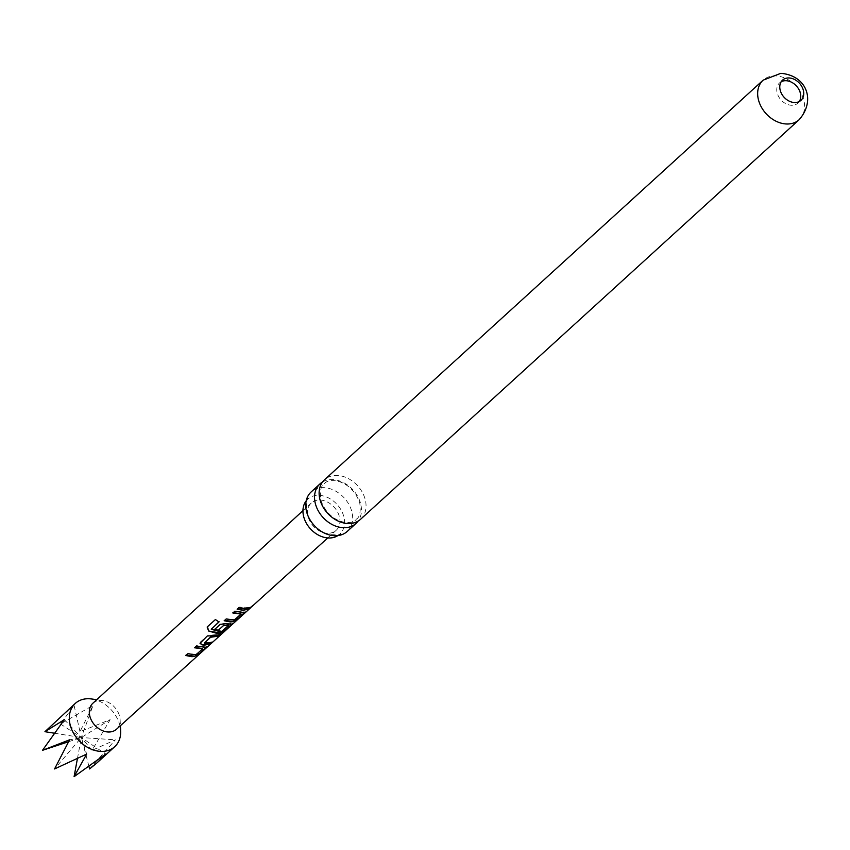 <?xml version="1.0" encoding="UTF-8"?>
<svg xmlns="http://www.w3.org/2000/svg" width="850" height="850" viewBox="0 0 850 850"><rect width="100%" height="100%" fill="white"/><g stroke="black" fill="none" stroke-linecap="round" stroke-linejoin="round"><path stroke-width="0.64" stroke-dasharray="4.25 3.19" d="M253.077 605.561L250.867 606.964L253.396 604.308L250.463 607.389L252.811 605.274M322.49 482.035A26.743 20.358 -132.3 0 1 331.776 479.612A26.743 20.358 -132.3 0 1 360.634 503.668A26.743 20.358 -132.3 0 1 358.094 521.124M306.202 500.82A23.715 18.052 -132.3 0 1 309.092 498.058A23.715 18.052 -132.3 0 1 343.825 516.662A23.715 18.052 -132.3 0 1 340.903 532.971A23.715 18.052 -132.3 0 1 337.886 535.596M781.235 81.717A13.664 10.402 47.7 0 0 779.546 82.896A13.664 10.402 47.7 0 0 778.664 96.666A13.664 10.402 47.7 0 0 791.924 105.283A13.664 10.402 47.7 0 0 797.948 103.094A13.664 10.402 47.7 0 0 799.287 101.522M92.863 703.247A17.574 13.377 -132.3 0 1 100.629 700.4A17.574 13.377 -132.3 0 1 102.712 700.559A17.574 13.377 -132.3 0 1 120.116 719.663A17.574 13.377 -132.3 0 1 116.524 729.215M328.047 533.269A18.466 14.057 -132.3 0 1 310.133 521.624A18.466 14.057 -132.3 0 1 311.291 503.019A18.466 14.057 -132.3 0 1 319.451 500.034A18.466 14.057 -132.3 0 1 337.397 511.711A18.466 14.057 -132.3 0 1 336.164 530.326A18.466 14.057 -132.3 0 1 328.047 533.269M89.611 768.952L115.366 739.829L92.055 750.327L110.149 719.674L79.985 731.701L93.054 705.404L60.467 723.977L74.088 705.404L57.779 719.355M360.602 519.265A26.743 20.358 47.7 0 0 365.213 499.502A26.743 20.358 47.7 0 0 336.366 475.437A26.743 20.358 47.7 0 0 324.572 479.719M347.214 531.452A26.743 20.358 47.7 0 0 351.836 511.689A26.743 20.358 47.7 0 0 322.979 487.624A26.743 20.358 47.7 0 0 311.185 491.916M91.651 698.976A29.282 22.291 -132.3 0 1 120.657 730.83M68.542 741.742L81.324 737.534L69.583 739.819M54.156 733.168L81.324 737.534L54.57 768.942M79.985 731.701L74.088 705.404M92.055 750.327L81.324 737.534L93.054 705.404M77.414 758.668L81.324 737.534L110.149 719.674M60.467 723.977L81.324 737.534L115.366 739.829M89.006 766.647L81.324 737.534L86.679 754.077M64.366 719.653L81.324 737.534L105.644 754.077M237.405 608.982L239.169 607.123L250.665 607.261M250.452 606.932L249.539 607.761M233.134 612.754L234.908 610.895L243.387 612.117M243.238 611.777L244.354 612.436M224.485 620.521L226.227 618.651L234.186 619.65L241.049 614.072M211.268 628.745L211.278 629.287M207.262 626.918L215.592 619.289L218.96 621.987M214.774 629.319L220.192 624.123L225.25 623.369L230.605 623.709M230.456 623.369L231.561 624.028M211.363 628.989L221.606 631.04L228.48 625.462M200.048 643.142L200.483 641.931L207.326 635.683L212.511 635.311M204.266 642.674L212.171 642.09M211.958 641.761L211.087 642.558M212.479 634.961L220.777 634.291M220.564 633.972L219.672 634.78M194.863 647.551L196.552 645.671L205.009 646.893M204.861 646.553L206.019 647.179M186.129 655.286L187.903 653.427L195.798 654.426L202.672 648.837M799.138 119.712A26.743 20.358 47.7 0 0 800.859 92.767A26.743 20.358 47.7 0 0 774.903 75.884A26.743 20.358 47.7 0 0 763.109 80.176M356.309 519.159C359.741 517.342 360.899 511.934 359.763 502.924C350.954 478.55 327.601 477.498 324.275 484.001C320.843 485.807 319.696 491.226 320.822 500.236C329.63 524.609 352.984 525.661 356.309 519.159M340.903 532.971L340.361 533.534C342.465 534.831 338.3 535.149 327.888 534.491M309.092 498.058L308.486 498.546C307.381 496.336 306.68 500.448 306.372 510.871M797.948 103.094L800.966 100.353M302.94 510.68L311.291 503.019M327.771 537.933L336.164 530.326M102.712 700.559L96.719 699.699M120.116 719.663L120.413 725.698M779.546 82.896L782.563 80.144"/><path stroke-width="1.27" d="M251.494 606.932L327.771 537.933M358.094 521.124A26.743 20.358 -132.3 0 1 356.012 523.441A26.743 20.358 -132.3 0 1 344.229 527.722A26.743 20.358 -132.3 0 1 315.371 503.657A26.743 20.358 -132.3 0 1 319.993 483.894A26.743 20.358 -132.3 0 1 322.49 482.035M337.886 535.596A23.715 18.052 -132.3 0 1 303.684 516.651A23.715 18.052 -132.3 0 1 306.202 500.82M794.941 102.542A13.664 10.402 47.7 0 0 800.966 100.353A13.664 10.402 47.7 0 0 801.847 86.583A13.664 10.402 47.7 0 0 788.588 77.956A13.664 10.402 47.7 0 0 782.563 80.144A13.664 10.402 47.7 0 0 781.681 93.914A13.664 10.402 47.7 0 0 794.941 102.542M799.287 101.522A13.664 10.402 47.7 0 0 798.15 88.188A13.664 10.402 47.7 0 0 785.57 80.707A13.664 10.402 47.7 0 0 781.235 81.717M250.867 607.569L116.524 729.215A17.574 13.377 -132.3 0 1 108.811 732.009A17.574 13.377 -132.3 0 1 91.757 720.938A17.574 13.377 -132.3 0 1 92.863 703.247L302.94 510.68M191.877 656.71L185.863 655.52L187.861 653.756L195.936 654.766L202.672 648.837L194.597 647.796L196.52 646L206.231 647.509L199.272 653.788L194.448 656.466L191.877 656.71M204.659 645.118L201.992 644.884L200.026 643.301L207.283 636.002L215.209 635.556L220.777 634.291L218.79 636.087L210.651 637.256L204.308 643.014L206.624 643.344L212.171 642.09L210.237 643.854L204.659 645.118M217.441 633.526L208.622 631.008L207.156 627.013L215.422 619.533L218.96 621.987L211.278 629.287L219.629 631.55L221.744 631.391L228.48 625.462L223.656 625.462L218.057 630.53L214.508 629.553L220.15 624.442L225.282 623.709L231.774 624.346L224.878 630.594L220.033 633.282L217.441 633.526M219.056 621.69L211.278 629.287M230.233 621.934L224.219 620.755L226.185 618.97L234.313 619.99L241.049 614.072L232.868 612.999L234.866 611.224L244.566 612.754L237.681 619.002L232.836 621.69L230.233 621.934M243.015 610.343L237.139 609.216L239.137 607.452L244.991 608.558L250.665 607.261L248.678 609.046L243.015 610.343M245.087 611.979L237.681 619.002M232.294 623.571L224.878 630.594M206.731 646.744L199.272 653.788M219.672 634.78L218.577 635.768L210.609 636.905L204.436 643.174M202.534 648.497L194.639 647.466M228.331 625.122L224.039 625.388M120.413 725.698L120.657 730.83A29.282 22.291 -132.3 0 1 114.718 746.714A29.282 22.291 -132.3 0 1 101.809 751.411A29.282 22.291 -132.3 0 1 73.376 732.934A29.282 22.291 -132.3 0 1 75.267 703.428A29.282 22.291 -132.3 0 1 88.177 698.732A29.282 22.291 -132.3 0 1 91.651 698.976L96.719 699.699M75.267 703.428L44.944 731.691L64.366 719.653L42.5 750.316L69.583 739.819L54.57 768.942L86.679 754.077L74.088 776.666L105.644 754.077L97.229 762.652L89.611 768.952L89.006 766.647M763.109 80.176L324.572 479.719A26.743 20.358 47.7 0 0 319.951 499.481A26.743 20.358 47.7 0 0 348.808 523.547A26.743 20.358 47.7 0 0 360.602 519.265L799.138 119.712C816.159 100.321 806.48 75.353 780.81 73.334L763.109 80.176A26.743 20.358 47.7 0 0 761.377 107.121A26.743 20.358 47.7 0 0 787.344 124.004A26.743 20.358 47.7 0 0 799.138 119.712M319.993 483.894L311.185 491.916A26.743 20.358 47.7 0 0 306.372 510.871A26.743 20.358 47.7 0 0 306.574 511.679A26.743 20.358 47.7 0 0 327.888 534.491A26.743 20.358 47.7 0 0 335.421 535.744A26.743 20.358 47.7 0 0 347.214 531.452L356.012 523.441M240.911 613.721L232.9 612.669M42.5 750.316L68.542 741.742M44.944 731.691L54.156 733.168M74.088 776.666L77.414 758.668M249.539 607.761L248.678 609.046M248.466 608.727L237.405 608.982M237.469 618.673L232.836 621.69M232.688 621.339L224.251 620.436M224.666 630.264L219.884 632.942L208.622 631.008M208.718 630.711L207.326 626.769M223.996 625.037L218.057 630.53M218.025 630.19L214.551 629.234M211.087 642.558L210.024 643.524L201.992 644.884M201.96 644.534L200.048 643.142M199.059 653.459L194.448 656.466M194.31 656.115L185.906 655.201M114.718 746.714L97.229 762.652"/></g></svg>
